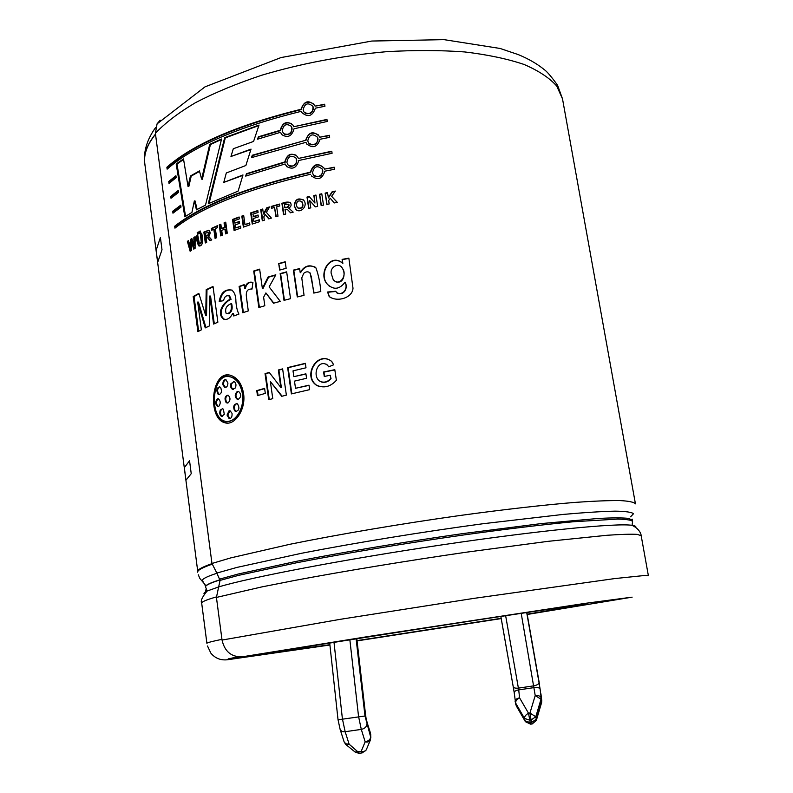 <?xml version="1.0" encoding="UTF-8"?>
<svg xmlns="http://www.w3.org/2000/svg" width="793" height="793" viewBox="0 0 793 793"><rect width="100%" height="100%" fill="white"/><g stroke="black" fill="none" stroke-linecap="round" stroke-linejoin="round"><path stroke-width="1.19" d="M273.02 652.173L273.089 652.708L227.571 659.736C220.781 660.539 215.21 658.339 210.849 653.135L207.498 645.988M237.86 656.822L228.196 658.904L240.973 656.931M206.438 590.716L206.17 591.895M205.456 586.176L204.515 583.935L199.856 578.454L198.3 574.786M205.922 589.685L205.684 591.796M211.989 563.635C202.076 567.084 197.279 569.751 197.596 571.654L197.675 572.209C197.358 570.326 202.156 567.659 212.078 564.22M155.507 134.245C147.131 144.703 143.563 154.496 144.812 163.655L197.695 570.99M527.186 614.178L587.425 603.998L575.48 605.436C534.621 610.917 331.94 642.261 286.828 650.091L242.499 656.773C231.516 657.238 224.697 651.668 222.04 640.06L216.43 597.426L218.66 586.929C250.301 577.373 344.806 559.263 442.425 544.801C540.092 530.309 617.083 522.884 632.061 525.333C635.054 525.769 636.293 526.463 635.788 527.414M630.594 516.828L633.498 513.725C631.753 512.169 625.627 511.307 615.14 511.148C602.075 511.426 584.768 512.516 563.228 514.409L483.215 523.707C422.411 531.895 355.125 542.858 301.707 553.236L237.127 567.372L216.836 573.061L220.058 580.397L218.66 586.929L207.122 591.043C204.416 592.351 203.444 593.382 204.197 594.135M216.836 573.061L211.969 563.476L230.803 557.875L289.96 544.266C338.859 534.323 401.189 523.757 460.475 515.43C504.368 509.423 543.78 504.963 574.657 502.425C593.58 501.087 608.677 500.462 619.957 500.571C628.958 501.057 634.122 502.147 635.441 503.852L562.515 98.887L556.716 86.021C549.499 77.922 538.616 70.736 524.064 64.461C507.461 58.86 487.695 54.687 464.787 51.951C440.363 50.147 414.164 50.078 386.191 51.714C342.804 55.599 301.271 63.44 261.591 75.266C236.73 83.572 214.744 92.682 195.643 102.584C178.524 112.735 165.103 122.974 155.388 133.313L211.969 563.476M155.388 133.313L157.073 123.857L160.117 120.219M209.768 296.007L209.273 326.002L205.258 327.896L197.665 302.064L201.363 329.838L197.893 331.662L193.205 296.532L198.855 293.4L205.744 315.654L206.2 289.663L213.02 286.471L217.867 322.206L213.585 324.059L209.768 296.007L210.541 296.067L214.298 323.742M197.665 302.064L198.478 302.103L205.952 327.568M193.205 296.532L194.027 296.562L198.656 331.256M198.974 293.806L194.027 296.562M206.2 289.663L206.973 289.723L206.537 315.693L205.744 315.654M145.188 166.56L144.495 162.099C143.82 153.327 147.478 143.979 155.487 134.076M208.281 203.742L224.667 137.665L259.033 125.066L253.572 141.432L233.291 148.747L230.961 156.489L251.034 149.114L245.87 165.509L226.312 172.963L223.765 182.41L242.985 174.946L238.128 191.113L208.281 203.742M332.089 153.277L298.733 160.493C296.612 167.997 292.558 169.97 286.551 166.411L285.123 163.963L245.691 176.105L246.435 173.717L284.826 161.921C287.096 154.06 291.279 152.236 297.365 156.459L298.426 158.441L331.781 151.215L332.089 153.277M294.034 128.773C291.864 136.317 287.79 138.269 281.812 134.632L280.494 132.322L257.566 139.181L258.369 136.812L280.197 130.3C282.526 122.39 286.709 120.586 292.766 124.878L293.737 126.741L326.944 119.416L327.261 121.458L294.034 128.773M181.022 207.112L172.963 213.188L172.715 211.265L180.715 205.209L181.022 207.112M176.224 177.612L169.028 183.391L168.77 181.488L175.917 175.729L176.224 177.612M242.777 312.769L239.119 286.422L244.185 284.637L244.71 288.384C246.137 283.279 248.883 281.307 252.937 282.467L251.996 289.118C247.466 288.632 245.632 291.437 246.504 297.544L248.278 310.915L242.777 312.769M286.66 271.85L290.535 298.654L284.003 300.359L280.157 273.605L286.66 271.85M297.276 296.969L293.38 270.116L299.625 268.569L300.2 272.505C304.413 265.625 309.657 264.079 315.921 267.875C318.518 275.012 320.144 282.903 320.798 291.537L313.8 293.083L311.352 276.807L309.845 272.822C308.15 271.325 306.098 271.493 303.709 273.317L301.776 277.877L304.046 295.333L297.276 296.969M328.233 197.626L332.198 191.688L335.34 191.073L331.633 196.307L337.293 202.374L334.259 202.958L330.265 198.26L328.669 200.53L329.184 203.96L326.855 204.425L325.15 193.096L327.479 192.62L328.441 197.913L332.386 191.975L335.072 191.46M309.201 196.555L314.95 203.067L313.83 195.514L315.951 195.048L317.646 206.368L315.336 206.874L309.686 200.5L310.787 207.895L308.675 208.371L307 197.06L309.201 196.555M294.233 206.071C294.917 199.321 298.069 197.378 303.709 200.262C308.477 205.724 300.478 214.12 295.71 209.441L294.599 206.329L296.503 210.095M266.389 212.395L271.404 218.075L268.738 218.868L265.199 214.437L263.841 216.816L264.327 220.206L262.305 220.821L260.709 209.63L262.721 209.005L263.425 213.951L266.835 207.746L269.6 206.914L266.389 212.395M243.679 215.438L244.968 224.578L249.636 222.962L249.904 224.855L243.362 227.115L241.815 216.102L243.679 215.438M221.445 228.543L224.667 227.194L224.062 222.853L225.737 222.169L227.264 233.201L225.589 233.876L224.925 229.058L221.703 230.406L222.357 235.214L220.741 235.898L219.235 224.905L220.851 224.211L221.445 228.543L222.129 228.681L225.341 227.343L224.736 223.002L225.787 222.565M203.841 232.091L208.876 230.158C210.581 232.062 210.482 234.094 208.589 236.245L211.761 239.882L209.986 240.715L207.34 237.394L206.111 237.722L206.735 242.271L205.318 242.975L203.841 232.091L204.594 232.19L206.011 242.628M198.28 232.012L198.518 233.796L197.447 234.371L197.209 232.597L198.28 232.012M195.128 236.73L195.088 248.368L193.74 249.131L191.49 241.756L191.4 250.499L190.132 251.262L187.366 241.34L188.536 240.616L190.37 247.475L190.439 239.456L191.886 238.594L193.938 245.513L193.859 237.444L195.128 236.73M270.363 381.542L272.772 398.631L268.708 399.722L265.04 373.632L269.273 372.442L280.841 387.48L278.353 369.994L282.625 368.874L286.372 395.132L281.733 396.302L270.363 381.542L282.12 396.203M328.679 366.822L327.34 364.988C317.894 358.654 312.036 375.535 319.43 380.967C323.425 383.118 327.192 382.325 330.74 378.598L330.245 375.238L324.268 376.477L323.603 371.986L334.805 369.687L336.381 380.293C330.304 386.994 323.544 388.56 316.1 385.001C302.569 375.515 317.567 350.149 331.603 361.38L333.704 364.78L328.679 366.822M243.57 393.596C246.157 409.723 234.421 426.208 224.776 422.719C206.745 418.258 211.414 367.813 231.506 375.654C237.88 378.182 241.905 384.169 243.57 393.596M306.564 378.281L294.481 381.116L295.511 388.292L309.002 385.17L309.647 389.65L291.398 393.903L287.631 367.605L305.355 363.333L305.999 367.793L293.014 370.866L293.846 376.665L305.91 373.82L306.564 378.281M256.763 390.622L264.614 388.372L265.308 393.387L257.467 395.628L256.763 390.622L257.398 390.691L258.062 395.459M201.68 233.192C202.849 238.406 203.662 246.504 198.884 245.939C197.417 243.778 196.605 240.467 196.446 235.997L197.744 235.283L199.439 243.828L201.293 242.281L200.322 233.905L201.68 233.192M199.132 231.556L200.232 230.971L200.47 232.755L199.38 233.33L199.132 231.556L199.905 231.645L200.084 232.964M213.813 229.276L211.592 230.297L211.334 228.453L217.411 225.698L217.669 227.551L215.359 228.572L216.608 237.692L215.062 238.376L213.813 229.276L214.536 229.395L215.726 238.088M239.099 216.985L239.367 218.858L234.579 220.652L234.916 223.091L239.367 221.425L239.635 223.309L235.174 224.964L235.6 227.987L240.566 226.144L240.824 228.027L234.094 230.525L232.547 219.453L239.099 216.985M253.205 216.608L258.072 215.022L258.34 216.915L253.473 218.491L253.909 221.534L259.321 219.78L259.589 221.673L252.243 224.062L250.667 212.911L257.814 210.551L258.082 212.445L252.858 214.15L253.76 216.796L258.121 215.379M275.895 216.786L274.547 207.439L271.484 208.331L271.216 206.438L279.483 204.069L279.76 205.972L276.648 206.844L277.996 216.192L275.895 216.786M290.575 212.802L287.681 209.748L285.014 209.372L285.698 214.08L283.547 214.655L281.911 203.404C284.905 202.056 287.7 201.749 290.297 202.483C291.765 204.792 291.239 206.666 288.741 208.103L293.192 212.127L290.575 212.802M321.175 205.605L319.48 194.285L321.789 193.789L323.494 205.119L321.175 205.605M345.034 282.189C339.553 289.514 333.655 290.188 327.321 284.211C317.735 274.319 329.908 252.263 342.675 263.147L342.11 259.39L348.851 258.141L353.004 288.226C352.409 298.584 335.885 302.381 329.095 296.334L327.578 292.022L335.836 291.239L336.391 292.429C342.586 296.295 348.593 288.642 345.034 282.189L345.223 282.417C348.484 288.374 343.3 296.582 336.658 292.766M278.71 263.534L285.202 261.769L286.144 268.321L279.651 270.076L278.71 263.534L280.078 269.967M263.613 297.236L264.812 305.741L258.855 307.545L253.71 271.018L259.638 269.134L262.374 288.493L268.074 277.035L275.815 274.804L269.144 286.888L280.266 301.36L273.486 303.233L265.893 292.934L263.613 297.236M232.676 313.404C230.386 318.082 227.442 320.035 223.844 319.272C215.686 313.513 223.705 301.687 230.367 299.209L228.939 295.829C226.094 295.244 224.31 296.869 223.606 300.706L219.195 301.36C220.841 292.637 225.053 288.89 231.834 290.089C234.559 292.389 235.917 296.047 235.888 301.072C236.235 306.623 237.256 310.975 238.931 314.107L233.737 315.981L232.676 313.404L233.36 313.493L234.282 315.783M178.623 192.332L170.991 198.26L170.743 196.347L178.306 190.429L178.623 192.332M315.376 108.175C312.571 116.194 308.09 117.691 301.955 112.675L301.3 111.307C237.85 126.989 193.125 146.269 167.135 169.157L166.887 167.254C192.848 144.306 237.553 124.977 301.003 109.275C304.106 100.85 308.695 99.561 314.771 105.429L315.069 106.143L324.634 104.22L324.952 106.242L315.376 108.175M305.622 140.292C308.695 131.856 313.285 130.558 319.42 136.396L319.748 137.199L329.363 135.286L329.67 137.338L320.055 139.251C317.299 147.26 312.829 148.777 306.643 143.811L305.929 142.334L251.5 157.619L252.263 155.25L305.622 140.292L252.779 155.487L252.174 157.391M310.678 174.202C246.653 189.329 201.402 207.31 174.946 228.156L174.688 226.223C201.125 205.318 246.355 187.287 310.37 172.15C313.404 163.715 318.003 162.406 324.178 168.205L324.565 169.107L334.21 167.214L334.527 169.276L324.872 171.169C322.166 179.159 317.696 180.705 311.461 175.808L311.758 176.224M221.564 138.983L205.526 205.09L196.446 209.848L194.354 200.907L191.936 212.415L184.828 216.806L176.185 163.963L183.5 158.907L188.03 186.464L190.439 175.977L199.43 170.921L201.62 179.119L209.719 144.356L221.564 138.983M338.145 719.786L364.988 716L370.688 737.113L370.49 739.77C369.746 741.663 367.962 742.357 365.157 741.842C368.418 741.128 370.262 739.552 370.688 737.113L370.658 734.239L370.817 737.738M329.7 643.064L338.036 719.747L340.147 729.481L341.565 731.215L344.172 731.85L361.301 729.401C364.572 728.668 366.416 727.032 366.822 724.505M505.647 615.715L518.394 688.136L533.947 685.816C537.089 685.102 538.784 684.101 539.052 682.803L526.701 612.543M521.209 613.366L535.216 695.54L529.942 713.046L528.534 713.254L519.574 697.85L518.721 689.89C515.846 690.376 514.34 691.308 514.221 692.695L513.23 686.817C513.695 687.928 515.41 688.374 518.394 688.136L518.721 689.89L534.274 687.581C537.466 687.174 539.418 687.69 540.112 689.107L539.052 682.803M539.636 685.093L526.879 612.523L539.617 685.003M513.24 686.817L500.859 616.439M340.157 729.481L344.142 741.931L345.758 744.458L349.128 744.191L359.536 753.271L361.975 752.914M370.797 734.873L366.148 719.003L365.375 713.175L366.178 719.578L370.519 733.238M366.148 719.003L366.178 719.578M312.521 172.725L313.176 174.51C316.159 179.872 325.16 174.47 322.226 169.107C317.319 165.053 314.087 166.262 312.521 172.725M286.878 162.436L287.988 164.825C291.665 169.514 299.546 162.317 295.7 157.787C290.902 154.853 287.958 156.399 286.878 162.436M307.763 140.857L308.368 142.552C311.252 147.924 320.293 142.641 317.458 137.268C312.591 133.194 309.359 134.394 307.763 140.857M282.239 130.795L283.27 133.075C286.838 137.804 294.808 130.766 291.09 126.176C286.313 123.193 283.359 124.729 282.239 130.795M303.134 109.83L303.699 111.446C306.485 116.819 315.564 111.654 312.809 106.282C307.981 102.188 304.75 103.368 303.134 109.83M226.124 313.294L226.689 313.671C230.674 313.086 232.101 309.766 230.991 303.709C226.352 305.701 224.736 308.903 226.124 313.294M331.643 274.745L333.209 279.651C339.84 287.344 347.602 274.685 342.467 268.44C338.889 261.264 328.55 267.885 331.643 274.745M284.746 207.578C287.482 207.469 288.731 206.349 288.493 204.207L284.33 204.723L285.163 207.816C288.127 207.687 289.376 206.557 288.91 204.425L288.513 204.188M296.513 205.427L297.405 207.845C302.074 208.856 303.531 206.775 301.776 201.591C298.317 199.985 296.562 201.263 296.513 205.427M205.873 235.987C208.004 235.511 208.718 234.302 208.034 232.349L205.506 233.221L205.873 235.987L206.626 236.086C208.866 235.61 209.59 234.361 208.807 232.329L208.063 232.23M242.43 393.962C240.903 385.14 237.157 379.53 231.199 377.141C212.455 369.964 207.994 416.91 224.905 421.202C233.955 424.404 244.908 409.049 242.43 393.962L243.124 394.002C243.451 410.239 238.406 419.398 227.997 421.489M226.074 402.467C224.231 398.473 224.875 396.034 228.017 395.152C230.644 397.689 230.634 400.296 227.987 402.973L226.074 402.467L227.76 403.042M237.087 391.653L238.663 391.514C241.538 394.349 241.369 396.986 238.158 399.434L237.305 399.365C234.639 397.095 234.569 394.517 237.087 391.653L237.801 391.683C235.283 394.547 235.362 397.124 238.039 399.404L238.148 399.434M222.962 384.932C222.684 381.423 223.666 379.649 225.896 379.609L227.918 383.069C227.75 386.092 226.719 387.549 224.816 387.43L222.962 384.932L223.725 384.952L225.608 387.48M218.134 394.309C216.083 390.354 216.588 387.856 219.661 386.815L220.672 387.579C222.119 391.564 221.445 393.903 218.67 394.587L219.443 394.597L218.67 394.587M220.256 410.09L222.555 408.702L223.388 409.238L224.28 414.303L221.643 416.503C219.78 415.264 219.324 413.123 220.256 410.09L221.049 410.09C220.097 413.074 220.553 415.225 222.417 416.523L221.643 416.503M218.719 406.422L217.589 406.591C215.042 403.924 215.072 401.317 217.688 398.74L218.313 398.78C220.702 400.961 220.841 403.498 218.719 406.422M237.533 403.934C239.853 408.008 239.218 410.526 235.63 411.488L234.53 410.705C232.944 406.571 233.766 404.232 236.998 403.667L237.533 403.934M235.352 387.955L232.577 389.333C230.832 388.342 230.257 386.498 230.862 383.772L234.034 381.552C236.046 382.87 236.483 385.011 235.352 387.955M227.046 415.076L229.048 410.784L230.099 410.764L232.032 413.331C232.29 416.791 231.328 418.555 229.127 418.625L227.046 415.076L227.809 415.086L229.891 418.654L229.127 418.625M273.089 652.708L329.878 644.699M357.019 640.625L501.176 618.322M221.416 139.518L210.403 144.534L202.364 179.258L201.62 179.119M199.558 171.387L191.222 176.086L188.823 186.563L188.03 186.464M183.589 159.472L176.998 164.052L185.562 216.35M194.354 200.907L195.128 201.016L197.11 209.501M209.719 144.356L210.403 144.534M176.185 163.963L176.998 164.052M190.439 175.977L191.222 176.086M258.875 125.542L225.291 137.873L209.124 203.335M242.836 175.412L223.765 182.41M250.885 149.58L230.961 156.489M224.667 137.665L225.291 137.873M322.097 168.879L322.434 169.415C322.642 176.165 319.787 178.138 313.84 175.322M334.259 167.551L324.565 169.107M324.406 168.493C318.201 162.704 313.622 164.022 310.648 172.438C246.97 187.515 201.937 205.456 175.54 226.263L175.709 227.551M174.688 226.223L175.54 226.263M295.323 157.371L296.017 158.075C297.415 164.567 295.016 167.055 288.84 165.549M331.831 151.562L298.426 158.441M295.958 155.111C290.05 153.277 286.471 155.636 285.202 162.198L246.99 173.925L246.395 175.858M285.123 163.963L287.036 166.877M246.435 173.717L246.99 173.925M317.359 137.09L317.666 137.595C317.745 144.366 314.851 146.279 308.983 143.335M318.469 134.959C312.095 131.311 307.912 133.194 305.9 140.599M305.929 142.334L306.931 144.237M329.412 135.643L319.748 137.199M252.263 155.25L252.779 155.487M290.793 125.839L291.408 126.493C292.637 133.036 290.188 135.454 284.063 133.779M280.494 132.322L282.258 135.078M327.003 119.783L293.737 126.741M291.497 123.599C285.559 121.597 281.921 123.926 280.583 130.587L258.845 137.07L258.211 138.973M312.739 106.143L313.027 106.629C312.987 113.399 310.063 115.263 304.264 112.21M301.3 111.307L302.242 113.102M324.694 104.597L315.069 106.143M313.969 104.141C307.615 100.285 303.392 102.109 301.281 109.612C238.168 125.244 193.661 144.475 167.729 167.303L167.888 168.483M166.887 167.254L167.729 167.303M180.804 205.783L173.558 211.305L173.726 212.564M172.715 211.265L173.558 211.305M178.405 191.034L171.585 196.396L171.754 197.626M170.743 196.347L171.585 196.396M176.026 176.343L169.623 181.538L169.781 182.786M168.77 181.488L169.623 181.538M213.069 286.868L206.973 289.723M230.991 303.709L231.685 303.798C232.904 308.992 231.734 312.343 228.166 313.84M228.8 295.779L229.633 295.908L231.06 299.308C224.647 301.657 216.301 313.602 224.578 319.371L225.123 319.529M232.498 290.238C225.817 288.989 221.634 292.657 219.948 301.241M230.367 299.209L231.06 299.308M244.234 284.965L239.764 286.541L243.382 312.561M251.302 288.89L252.005 289.058M252.392 282.318C248.804 281.971 246.454 284.033 245.334 288.513L244.71 288.384M239.119 286.422L239.764 286.541M265.893 292.934L273.823 303.134M275.607 275.171L268.599 277.193L262.929 288.642L262.374 288.493M259.678 269.451L254.295 271.176L259.39 307.377M253.71 271.018L254.295 271.176M268.074 277.035L268.599 277.193M286.699 272.148L280.623 273.783L284.429 300.24M285.242 262.067L279.176 263.712M299.665 268.857L293.787 270.314L297.653 296.879M309.369 272.415L310.182 273.03L314.087 293.014M315.059 267.063C308.943 264.644 304.115 266.527 300.577 272.703L300.2 272.505M342.437 268.381L342.616 268.698C345.946 274.11 343.399 284.092 335.964 281.872M348.9 258.409L342.289 259.638L342.863 263.395C330.136 252.511 317.993 274.656 327.608 284.439L329.373 286.283M335.915 291.467L327.846 292.23L329.373 296.552L330.453 297.653M327.529 192.947L325.378 193.383L327.033 204.396M337.203 202.393L331.633 196.307M321.839 194.116L319.728 194.563L321.373 205.565M309.458 196.833L307.307 197.328L308.933 208.311M309.686 200.5L315.366 206.864M316.001 195.365L314.097 195.792L314.95 203.067M287.284 209.411L290.714 212.762M289.752 208.589L289.227 208.301M290.099 202.294L282.328 203.642L283.914 214.556M301.687 201.481L302.083 201.868C303.957 206.339 302.738 208.579 298.436 208.579M303.213 199.747C297.692 198.052 294.827 200.242 294.599 206.329M274.547 207.439L276.301 216.667M279.532 204.416L271.682 206.656L271.91 208.212M269.333 207.35L267.32 207.954L263.94 214.16L263.425 213.951M262.77 209.352L261.224 209.838L262.77 220.682M265.199 214.437L268.996 218.789M260.709 209.63L261.224 209.838M257.864 210.908L251.222 213.099L252.749 223.904M259.37 220.137L253.909 221.534M250.667 212.911L251.222 213.099M243.729 215.815L242.42 216.281L243.917 226.927M249.686 223.319L244.968 224.578M241.815 216.102L242.42 216.281M239.159 217.361L233.192 219.611L234.678 230.307M240.616 226.52L235.6 227.987M239.427 221.802L234.916 223.091M232.547 219.453L233.192 219.611M220.9 224.617L219.929 225.034L221.386 235.63M224.925 229.058L225.599 229.197L226.203 233.628M224.667 227.194L225.341 227.343M224.062 222.853L224.736 223.002M219.235 224.905L219.929 225.034M217.47 226.114L212.058 228.562L212.256 229.99M211.334 228.453L212.058 228.562M208.202 232.389L208.807 232.329M208.975 230.208L204.594 232.19M207.816 237.464L210.482 240.477M198.339 232.488L198.161 233.985M197.209 232.597L197.992 232.686M197.804 235.759L197.229 236.076C197.358 240.2 198.151 243.501 199.618 245.989M201.749 233.648L201.095 233.994C202.542 238.782 202.245 242.093 200.223 243.917L200.203 243.907M200.322 233.905L201.095 233.994M196.446 235.997L197.229 236.076M195.118 237.256L194.741 245.582L193.938 245.513M192.015 239.06L191.242 239.516L191.182 247.535L190.37 247.475M188.665 241.102L188.189 241.399L190.816 250.856M191.49 241.756L192.293 241.825L194.404 248.754M193.859 237.444L194.652 237.523M187.366 241.34L188.189 241.399M190.439 239.456L191.242 239.516M264.644 388.61L257.398 390.691M282.655 369.112L278.888 370.093L281.366 387.579L280.841 387.48M269.432 372.651L265.635 373.721L269.263 399.573M265.04 373.632L265.635 373.721M278.353 369.994L278.888 370.093M305.939 374.028L293.846 376.665M305.384 363.551L288.127 367.714L291.854 393.794M309.032 385.378L295.511 388.292M287.631 367.605L288.127 367.714M330.245 375.238L331.048 378.737C328.233 381.889 324.961 382.96 321.224 381.958M326.201 364.175L328.877 366.743M331.88 361.529C317.953 350.407 302.946 375.515 316.486 385.15L318.608 386.35M334.834 369.895L323.94 372.135L324.575 376.407M229.732 376.764L231.893 377.24C237.821 379.589 241.568 385.18 243.124 394.002M228.909 375.109C210.73 373.771 209.342 418.912 225.569 422.719L227.73 423.075M230.029 410.734L227.809 415.086M227.938 395.132C225.45 396.847 225.073 399.305 226.838 402.487M233.786 381.483L231.596 383.812C230.991 386.518 231.556 388.372 233.311 389.383L233.41 389.413M238.673 391.514L237.801 391.683M236.8 403.617C234.232 405.084 233.727 407.453 235.263 410.724L236.453 411.567M225.817 379.589C224.072 380.362 223.378 382.147 223.725 384.952M218.333 398.79C215.874 401.367 215.874 403.974 218.323 406.601L217.589 406.591M219.542 386.786C217.203 388.838 216.995 391.346 218.918 394.309M222.496 408.692L221.049 410.09M160.404 237.474L156.122 250.41L157.668 262.354L162 249.745L160.404 237.474M189.547 460.753L184.333 467.662L185.958 480.221L191.232 473.669L189.547 460.753M356.116 638.851L364.988 716M356.721 638.761L365.256 712.887M349.862 639.842L358.555 716.475L361.301 729.401L365.157 741.842L361.192 751.367L355.086 752.012L346.194 744.805M334.012 642.37L342.407 718.874L345.173 731.78L349.128 744.191L345.887 743.824L344.142 741.931M513.279 686.966L514.221 692.576M540.112 689.107L541.183 697.929C540.41 696.056 538.427 695.263 535.216 695.54L541.004 699.228L541.183 697.929L541.748 700.606L540.945 693.974M540.895 693.716L541.49 702.975L536.425 720.084M530.676 724.178L525.402 721.699L516.154 705.413L515.599 702.985L524.5 718.418L525.055 720.847L530.22 722.611L528.534 713.254C525.799 714.701 524.46 716.416 524.5 718.418L529.674 720.173L531.072 719.965L532.162 723.959L536.296 720.51L536.326 719.201L531.617 722.403L530.22 722.611L530.765 724.168L532.073 723.969M541.52 701.666L536.326 719.201L535.79 716.763L531.072 719.965L529.942 713.046L535.79 716.763L541.004 699.228L541.52 701.666M516.312 705.929L525.194 721.343M515.192 701.775L515.133 701.448C515.222 699.634 516.709 698.435 519.574 697.85C516.867 699.277 515.549 700.982 515.599 702.985L515.192 701.775M366.197 749.98L362.252 752.874L361.192 751.367C363.987 751.873 365.751 751.179 366.505 749.276L370.222 740.404M216.43 597.426L261.868 586.899L295.036 580.377C344.241 571.148 406.868 560.82 466.363 552.196L547.735 541.371L607.051 535.275C621.068 534.323 631.149 534.016 637.275 534.373L641.18 535.721C641.23 534.532 639.763 528.971 632.061 525.333L632.576 521.407C631.337 520.049 626.351 519.276 617.628 519.098L573.646 521.725C543.641 524.55 505.349 529.139 462.666 535.106C405.025 543.334 344.34 553.464 296.562 562.772L238.614 575.351L220.058 580.397M219.879 579.049L238.435 573.973L296.364 561.335C344.132 552.007 404.797 541.867 462.438 533.649L541.332 523.578L598.963 518.394C612.622 517.74 622.455 517.74 628.472 518.384L632.348 520.139L632.18 519.137M216.37 596.931C206.349 599.805 201.452 601.887 201.69 603.186L206.904 643.331C206.765 642.786 211.771 641.458 221.941 639.336M205.278 584.887L205.565 586.949C205.298 585.383 210.105 583.043 219.998 579.931M205.546 586.8C205.268 585.224 210.086 582.885 219.968 579.772M203.246 581.814C199.975 580.169 204.554 577.294 216.995 573.22M227.571 659.736L329.908 645.006M357.058 640.893L501.216 618.58M527.236 614.466L632.14 597.149L585.085 603.374L367.446 636.64L242.499 656.773M641.18 535.721L648.387 575.718L644.659 575.49L614.684 578.583L473.758 598.398L340.475 619.283L222.04 640.06M229.048 410.784L229.801 410.794M230.862 383.772L231.596 383.812M234.53 410.705L235.263 410.724M217.688 398.74L218.184 398.75M541.609 702.588L541.748 700.606M513.23 686.797L500.839 616.439M515.787 704.531L514.221 692.695M355.551 752.379L359.259 753.31M365.375 713.175L356.81 638.742M201.69 603.186C200.342 601.104 202.156 597.05 207.122 591.043L205.565 586.949M144.495 162.099C143.721 150.392 147.448 138.844 155.656 127.455M632.576 521.407L632.348 520.139M562.515 98.887L557.529 85.168C551.363 76.653 546.962 71.499 544.345 69.685C537.277 63.906 528.624 58.9 518.404 54.648L500.145 48.472L444.06 39.65L371.838 41.038L281.059 57.552L205.01 86.853L157.073 123.857M224.578 319.351L223.844 319.272M229.633 295.928L228.939 295.829M208.083 237.503L207.34 237.394M199.667 246.018L198.884 245.939M224.776 422.719L225.569 422.719M231.397 377.22L231.893 377.24M226.927 403.003L227.69 403.022M233.311 389.373L232.577 389.333M237.305 399.365L238.029 399.394M236.364 411.517L235.63 411.488M224.816 387.43L225.579 387.45"/></g></svg>
